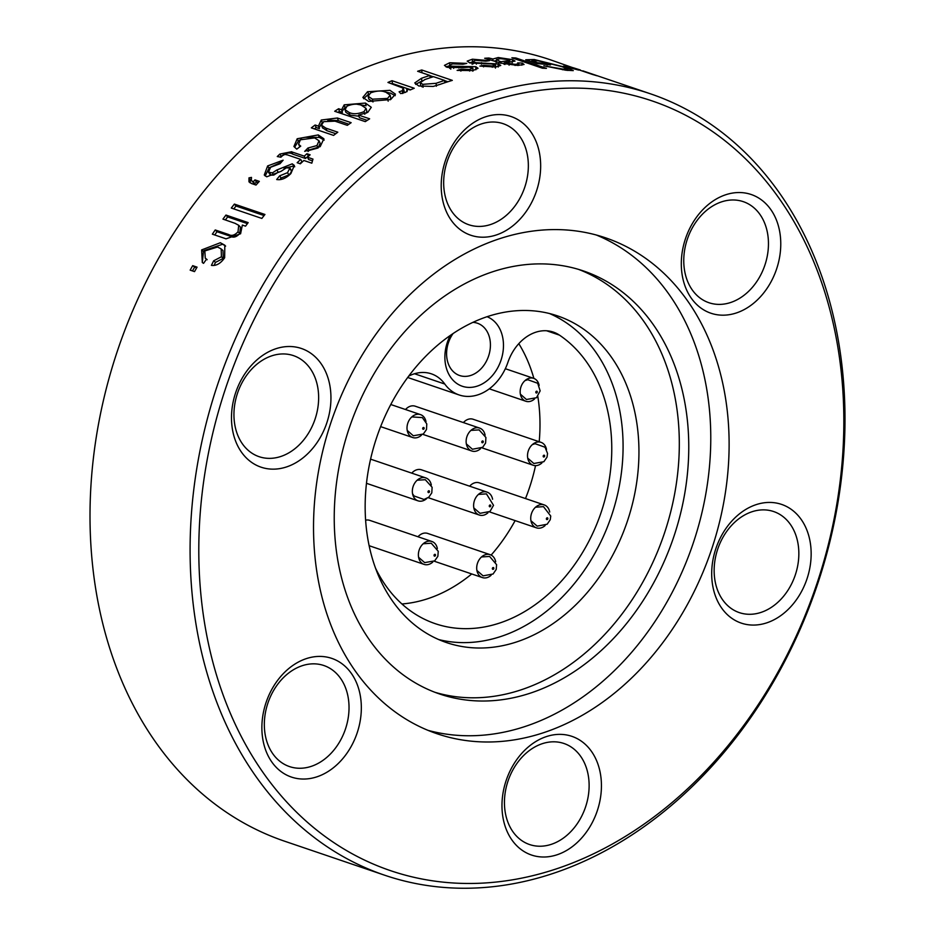 <?xml version="1.0" encoding="UTF-8"?>
<svg xmlns="http://www.w3.org/2000/svg" width="935" height="935" viewBox="0 0 935 935"><rect width="100%" height="100%" fill="white"/><g stroke="black" fill="none" stroke-linecap="round" stroke-linejoin="round"><path stroke-width="1.4" d="M768.173 237.782A53.365 40.883 -71.2 0 1 751.226 288.646A53.365 40.883 -71.2 0 1 708.929 302.718A53.365 40.883 -71.2 0 1 684.046 266.58A53.365 40.883 108.8 0 1 700.993 215.716A53.365 40.883 108.8 0 1 743.278 201.656A53.365 40.883 108.8 0 1 768.173 237.782M780.433 236.952A62.68 48.012 -71.2 0 1 736.815 312.804A62.68 48.012 -71.2 0 1 681.638 270.764A62.68 48.012 108.8 0 1 725.256 194.912A62.68 48.012 108.8 0 1 780.433 236.952M798.56 547.688A53.365 40.883 -71.2 0 1 781.613 598.54A53.365 40.883 -71.2 0 1 739.316 612.612A53.365 40.883 -71.2 0 1 714.433 576.474A53.365 40.883 108.8 0 1 731.38 525.622A53.365 40.883 108.8 0 1 773.666 511.55A53.365 40.883 108.8 0 1 798.56 547.688M810.82 546.846A62.68 48.012 -71.2 0 1 767.203 622.698A62.68 48.012 -71.2 0 1 712.026 580.658A62.68 48.012 108.8 0 1 755.644 504.806A62.68 48.012 108.8 0 1 810.82 546.846M588.84 779.615A53.365 40.883 -71.2 0 1 571.893 830.479A53.365 40.883 -71.2 0 1 529.607 844.55A53.365 40.883 -71.2 0 1 504.725 808.413A53.365 40.883 108.8 0 1 521.672 757.549A53.365 40.883 108.8 0 1 563.957 743.489A53.365 40.883 108.8 0 1 588.84 779.615M601.1 778.785A62.68 48.012 -71.2 0 1 557.482 854.637A62.68 48.012 -71.2 0 1 502.305 812.597A62.68 48.012 108.8 0 1 545.923 736.745A62.68 48.012 108.8 0 1 601.1 778.785M348.743 701.659A53.365 40.883 -71.2 0 1 331.796 752.523A53.365 40.883 -71.2 0 1 289.511 766.583A53.365 40.883 -71.2 0 1 264.617 730.457A53.365 40.883 108.8 0 1 281.564 679.593A53.365 40.883 108.8 0 1 323.861 665.521A53.365 40.883 108.8 0 1 348.743 701.659M361.003 700.818A62.68 48.012 -71.2 0 1 317.386 776.669A62.68 48.012 -71.2 0 1 262.209 734.641A62.68 48.012 108.8 0 1 305.827 658.789A62.68 48.012 108.8 0 1 361.003 700.818M318.356 391.753A53.365 40.883 -71.2 0 1 301.409 442.617A53.365 40.883 -71.2 0 1 259.124 456.689A53.365 40.883 -71.2 0 1 234.229 420.551A53.365 40.883 108.8 0 1 251.176 369.687A53.365 40.883 108.8 0 1 293.473 355.627A53.365 40.883 108.8 0 1 318.356 391.753M330.616 390.923A62.68 48.012 -71.2 0 1 286.998 466.775A62.68 48.012 -71.2 0 1 231.822 424.735A62.68 48.012 108.8 0 1 275.439 348.884A62.68 48.012 108.8 0 1 330.616 390.923M528.065 159.827A53.365 40.883 -71.2 0 1 511.118 210.679A53.365 40.883 -71.2 0 1 468.832 224.751A53.365 40.883 -71.2 0 1 443.95 188.613A53.365 40.883 108.8 0 1 460.897 137.761A53.365 40.883 108.8 0 1 503.182 123.689A53.365 40.883 108.8 0 1 528.065 159.827M540.325 158.985A62.68 48.012 -71.2 0 1 496.707 234.837A62.68 48.012 -71.2 0 1 441.542 192.797A62.68 48.012 108.8 0 1 485.148 116.945A62.68 48.012 108.8 0 1 540.325 158.985M580.343 70.335L550.259 59.758A412.686 316.135 108.8 0 0 223.266 168.534A412.686 316.135 108.8 0 0 92.226 561.818A412.686 316.135 -71.2 0 0 284.649 841.219L384.741 875.242A412.686 316.135 -71.2 0 1 192.306 595.84A412.686 316.135 108.8 0 1 323.346 202.544A412.686 316.135 108.8 0 1 650.351 93.78L582.809 70.838M192.692 265.657A412.686 316.135 -71.2 0 0 190.156 270.133L194.515 271.618A412.686 316.135 -71.2 0 1 197.063 267.141L192.692 265.657L194.632 267.13A409.577 313.751 108.8 0 0 192.47 270.928M206.577 259.077L203.549 263.354L202.287 262.49L201.644 249.914L220.274 242.761M225.639 246.092L220.298 242.714L224.821 245.215L224.645 257.85M224.599 257.838C220.625 263.53 216.23 266.043 211.415 265.365L213.648 260.818L221.42 256.774L221.174 248.944L217.575 247.015L204.788 250.966M204.823 250.977L205.268 258.224L206.518 259.147M240.587 233.727L242.364 225.078L245.543 226.165A412.686 316.135 -71.2 0 1 248.172 222.612L225.954 215.062L227.637 216.908A409.577 313.751 108.8 0 0 225.382 219.947M240.622 233.738L225.908 238.869M225.954 238.787L212.362 234.171A412.686 316.135 -71.2 0 1 215.225 229.963L228.736 234.556C231.646 236.228 234.743 235.304 238.016 231.786L238.706 225.3L235.024 223.301M235.188 223.371L222.951 219.117A412.686 316.135 -71.2 0 1 225.954 215.062M234.393 204.087A412.686 316.135 -71.2 0 0 231.296 208.049L261.847 218.428A412.686 316.135 -71.2 0 1 264.944 214.477L234.393 204.087L236.017 206.027A409.577 313.751 108.8 0 0 233.762 208.879M251.737 183.599L256.015 185.048A412.686 316.135 -71.2 0 1 259.322 181.367L254.963 179.882L256.424 181.998A409.577 313.751 108.8 0 0 254.776 183.821L253.303 181.717A412.686 316.135 -71.2 0 1 254.963 179.882M251.702 183.634L248.979 181.846L248.967 177.872M250.007 182.792L250.475 179.976L249.014 177.86L251.492 177.405L251.316 180.42L253.186 181.834M283.095 160.212L279.997 163.742L270.589 167.272M270.601 167.272L268.485 172.169L272.389 172.893L276.853 169.983L292.246 163.824M292.246 163.835L294.35 165.425L290.843 173.641M290.808 173.63C286.145 178.304 281.435 180.28 276.678 179.532L279.67 175.838L287.524 172.671L289.92 167.996L286.192 167.844M286.215 167.926L281.049 171.327L266.72 176.797L264.266 175.02L267.632 165.939L283.118 160.189M282.382 155.724L284.871 154.427L287.536 154.929L300.696 159.406L301.958 161.72A409.577 313.751 108.8 0 0 299.89 163.648M292.807 154.17L291.568 151.821L304.261 156.133L305.5 158.482L292.807 154.17C289.511 152.124 285.631 152.861 281.154 156.379L279.892 154.065A412.686 316.135 -71.2 0 0 277.274 156.531L280.886 157.197A412.686 316.135 -71.2 0 1 282.428 155.748M279.881 154.065L291.685 151.715M304.261 156.133A412.686 316.135 -71.2 0 1 306.949 153.714L310.128 154.801A412.686 316.135 -71.2 0 0 307.44 157.22L312.98 159.102L311.811 163.181L303.863 160.481A412.686 316.135 -71.2 0 0 300.334 163.8L297.155 162.725A412.686 316.135 -71.2 0 1 300.696 159.406M300.754 146.105L296.746 149.144L293.917 146.514L297.201 138.742L318.227 134.932L323.884 138.777L320.167 146.655M320.121 146.643L304.693 151.341M304.752 151.353L307.954 148.011L316.942 145.568L319.022 140.776L314.616 137.889M314.592 137.912L300.345 139.794M300.38 139.818L298.569 144.189L300.684 146.164M321.511 125.22L325.929 128.153L337.804 132.197A412.686 316.135 -71.2 0 0 333.573 135.4L311.343 127.861A412.686 316.135 -71.2 0 1 315.107 125.009L318.414 126.12L321.278 120.019L337.488 117.997M348.919 124.215L338.341 120.638L337.442 118.032L351.151 122.684A412.686 316.135 -71.2 0 0 347.317 125.337L334.999 121.164L323.685 121.655L321.476 125.232M367.677 112.422L358.561 115.087L369.641 118.815A412.686 316.135 -71.2 0 0 365.281 121.632L334.707 111.265A412.686 316.135 -71.2 0 1 338.599 108.74L341.591 109.757L344.209 104.825M342.117 111.277L344.992 107.502L344.255 104.837L365.375 103.06M357.544 104.358L366.088 105.784L365.421 103.037L371.288 107.303L367.735 112.434M390.631 99.542L368.671 101.412M368.635 101.436L362.862 97.415L367.56 91.7M367.619 91.724L389.895 90.333M389.942 90.309L395.447 94.166L390.678 99.554M407.087 91.618L406.62 88.778L410.161 89.982A412.686 316.135 -71.2 0 1 414.24 88.252L392.01 80.702L392.443 83.566A409.577 313.751 108.8 0 0 391.929 83.776M406.643 88.767L407.461 90.309L405.767 92.238L400.764 93.617M400.764 93.582L399.093 91.805L402.249 90.695L403.277 88.194L387.943 82.432A412.686 316.135 -71.2 0 1 392.01 80.702M404.317 91.817L403.277 88.194M418.88 85.973L433.185 86.452L440.104 84.36A412.686 316.135 -71.2 0 1 452.306 80.375L421.755 69.985L421.954 72.743M418.81 85.997L414.766 82.934L421.556 78.248A412.686 316.135 -71.2 0 1 429.925 75.454L417.629 71.27A412.686 316.135 -71.2 0 1 421.755 69.985M466.74 63.405L463 64.234L452.622 63.872L449.583 65.345L450.74 66.163L475.833 66.712M475.822 66.712L478.03 68.313L472.946 70.546L457.121 70.406M457.133 70.406L460.861 69.342L460.885 71.13M460.873 69.33L469.604 69.482L472.9 68.197L468.914 67.191L462.989 67.636M463 67.647L447.059 67.308L444.441 65.368L449.7 62.738M449.723 65.742L449.735 62.738L466.775 63.393M469.802 62.937L467.196 61.114L472.444 59.197L489.484 60.693L485.721 61.184L475.366 60.319L472.514 61.71L476.406 62.715L498.53 63.977L500.751 65.462L495.69 67.016L479.889 66.081L483.617 65.368L492.336 65.953L495.632 65.064L491.646 63.966L469.814 62.937M498.261 57.538L512.66 59.665M512.193 62.703L512.614 59.665L515.045 61.079L509.996 62.026M509.949 62.014L504.187 62.809L515.197 64.351L515.068 65.485M515.232 64.351L518.855 63.814L517.663 62.902L522.139 63.066L524.056 64.468L517.791 65.438L500.061 63.042L495.059 61.348M495.047 61.348L484.681 58.274M484.762 58.262A412.686 316.135 -71.2 0 1 488.876 58.017L492.967 58.998L498.226 57.526M515.933 57.993A412.686 316.135 -71.2 0 0 511.877 57.806L542.405 68.197A412.686 316.135 -71.2 0 1 546.461 68.372L515.933 57.993L515.746 59.127M525.774 59.793L536.947 63.603A412.686 316.135 -71.2 0 1 550.516 64.971L546.94 63.755L546.788 64.515M525.715 59.782L534.306 59.524M534.177 60.483L534.376 59.548L565.991 67.425M565.874 68.068L566.037 67.437L573.307 70.616L566.026 70.242L543.831 65.801L562.835 69.085L568.083 69.307L562.169 66.724M562.216 66.736L538.139 60.775M538.186 60.787L531.863 60.822L537.415 62.715A412.686 316.135 -71.2 0 1 546.94 63.755M575.154 68.863A412.686 316.135 -71.2 0 0 563.466 66.093L567.031 67.308A412.686 316.135 -71.2 0 1 578.718 70.067L575.072 69.143M582.832 70.85L596.892 75.758A412.686 316.135 -71.2 0 0 592.568 74.484L570.373 66.946A412.686 316.135 -71.2 0 1 574.207 68.056L580.401 70.008M384.741 875.242A412.686 316.135 -71.2 0 0 711.734 766.466A412.686 316.135 -71.2 0 0 842.774 373.182A412.686 316.135 108.8 0 0 650.351 93.78M200.978 595.443A406.48 311.378 -71.2 0 1 483.839 103.528A406.48 311.378 -71.2 0 1 841.664 376.139A406.48 311.378 108.8 0 1 558.803 868.054A406.48 311.378 108.8 0 1 200.978 595.443M727.71 415.14A261.882 200.616 108.8 0 0 605.599 237.841A261.882 200.616 108.8 0 0 398.088 306.867A261.882 200.616 108.8 0 0 314.931 556.442A261.882 200.616 -71.2 0 0 437.042 733.741A261.882 200.616 -71.2 0 0 644.554 664.715A261.882 200.616 -71.2 0 0 727.71 415.14M596.32 235.012A261.882 200.616 108.8 0 1 709.373 408.911A261.882 200.616 -71.2 0 1 427.973 730.34M687.564 422.188A223.407 171.14 108.8 0 0 583.393 270.928A223.407 171.14 108.8 0 0 406.374 329.821A223.407 171.14 108.8 0 0 335.431 542.721A223.407 171.14 -71.2 0 0 439.602 693.98A223.407 171.14 -71.2 0 0 616.633 635.099A223.407 171.14 -71.2 0 0 687.564 422.188M578.636 269.42A223.407 171.14 -71.2 0 1 678.12 418.974A223.407 171.14 -71.2 0 1 434.915 692.286M638.021 432.706A172.519 132.162 -71.2 0 1 583.241 597.114A172.519 132.162 -71.2 0 1 446.544 642.59A172.519 132.162 -71.2 0 1 376.934 436.715A172.519 132.162 -71.2 0 1 557.576 315.901A172.519 132.162 -71.2 0 1 638.021 432.706M438.725 639.563A172.519 132.162 108.8 0 0 622.161 427.318A172.519 132.162 108.8 0 0 549.535 313.541M375.601 568.328A158.249 121.223 108.8 0 0 435.266 623.68A158.249 121.223 108.8 0 0 595.139 528.03A158.249 121.223 108.8 0 0 559.469 335.139A43.442 33.274 108.8 0 0 553.333 332.089A43.442 33.274 108.8 0 0 507.869 362.441A46.54 35.659 -71.2 0 1 459.167 394.967A46.54 35.659 -71.2 0 1 444.791 384.04A43.442 33.274 108.8 0 0 431.374 373.836A43.442 33.274 108.8 0 0 408.677 376.139M450.308 335.396A36.921 28.284 108.8 0 0 466.904 387.277A36.921 28.284 108.8 0 0 503.275 341.333A36.921 28.284 108.8 0 0 487.041 316.696M472.841 322.365A27.618 21.154 -71.2 0 1 477.399 323.218A27.618 21.154 -71.2 0 1 490.279 341.918A27.618 21.154 -71.2 0 1 481.513 368.238A27.618 21.154 -71.2 0 1 459.623 375.519A27.618 21.154 -71.2 0 1 453.101 333.491M469.639 486.188A12.097 9.268 -71.2 0 1 479.339 482.869L544.228 504.923A12.097 9.268 108.8 0 0 530.741 518.948A12.097 9.268 108.8 0 0 536.433 527.843A12.097 9.268 108.8 0 0 545.117 525.552M463.398 422.573A12.097 9.268 -71.2 0 1 473.11 419.254L541.014 442.337A12.097 9.268 108.8 0 0 527.527 456.42A12.097 9.268 108.8 0 0 533.219 465.256A12.097 9.268 108.8 0 0 541.903 462.965M405.509 409.518A12.097 9.268 -71.2 0 1 406.737 408.303A12.097 9.268 -71.2 0 1 415.21 406.199L479.632 428.09A12.097 9.268 108.8 0 0 471.147 430.205A12.097 9.268 108.8 0 0 466.133 441.939A12.097 9.268 108.8 0 0 471.836 451.009A12.097 9.268 108.8 0 0 480.52 448.718M411.739 473.133A12.097 9.268 -71.2 0 1 421.451 469.814L487.112 492.126A12.097 9.268 108.8 0 0 473.8 503.194A12.097 9.268 108.8 0 0 479.316 515.045A12.097 9.268 108.8 0 0 488 512.754M417.98 536.748A12.097 9.268 -71.2 0 1 427.692 533.429L490.185 554.677A12.097 9.268 108.8 0 0 480.333 558.172A12.097 9.268 108.8 0 0 476.862 570.198A12.097 9.268 108.8 0 0 482.402 577.585A12.097 9.268 108.8 0 0 491.085 575.294M365.632 520.199A12.097 9.268 -71.2 0 1 369.792 520.374L431.865 541.47A12.097 9.268 108.8 0 0 421.93 545.058A12.097 9.268 108.8 0 0 418.576 557.213A12.097 9.268 108.8 0 0 424.081 564.389A12.097 9.268 108.8 0 0 432.753 562.099M518.808 343.659A158.249 121.223 -71.2 0 1 533.873 378.418M537.812 396.417A158.249 121.223 -71.2 0 1 539.203 441.717M535.533 465.63A158.249 121.223 -71.2 0 1 525.493 498.554M515.138 520.596A158.249 121.223 -71.2 0 1 491.144 555.074M471.719 573.961A158.249 121.223 -71.2 0 1 401.945 603.975M549.71 512.029A12.097 9.268 108.8 0 0 544.228 504.923M546.391 518.89A0.935 0.713 -71.2 0 1 547.466 517.826A0.935 0.713 -71.2 0 1 547.536 519.357A0.935 0.713 -71.2 0 1 546.391 518.89M546.496 449.443A12.097 9.268 108.8 0 0 541.014 442.337M543.177 456.303A0.935 0.713 -71.2 0 1 544.24 455.228A0.935 0.713 -71.2 0 1 544.322 456.771A0.935 0.713 -71.2 0 1 543.177 456.303M539.144 385.454A12.097 9.268 108.8 0 0 533.651 378.336A12.097 9.268 108.8 0 0 520.222 390.363A12.097 9.268 108.8 0 0 525.867 401.255A12.097 9.268 108.8 0 0 534.539 398.964M535.825 392.151A0.935 0.713 -71.2 0 1 536.994 391.298A0.935 0.713 -71.2 0 1 536.854 392.875A0.935 0.713 -71.2 0 1 535.825 392.151M485.113 435.196A12.097 9.268 108.8 0 0 479.632 428.09M482.179 441.145A0.935 0.713 -71.2 0 1 483.266 441.741A0.935 0.713 -71.2 0 1 482.144 442.711A0.935 0.713 -71.2 0 1 482.179 441.145M492.593 499.232A12.097 9.268 108.8 0 0 487.112 492.126M489.285 505.87A0.935 0.713 -71.2 0 1 490.501 505.122A0.935 0.713 -71.2 0 1 490.244 506.7A0.935 0.713 -71.2 0 1 489.285 505.87M495.679 561.771A12.097 9.268 108.8 0 0 490.185 554.677M492.371 568.749A0.935 0.713 -71.2 0 1 493.341 567.545A0.935 0.713 -71.2 0 1 493.575 569.029A0.935 0.713 -71.2 0 1 492.371 568.749M437.358 548.576A12.097 9.268 108.8 0 0 431.865 541.47M434.05 555.565A0.935 0.713 -71.2 0 1 434.997 554.338A0.935 0.713 -71.2 0 1 435.266 555.811A0.935 0.713 -71.2 0 1 434.05 555.565M431.315 485.031A12.097 9.268 108.8 0 0 425.834 477.925A12.097 9.268 108.8 0 0 415.713 481.735A12.097 9.268 108.8 0 0 412.651 494.218A12.097 9.268 108.8 0 0 418.038 500.844A12.097 9.268 108.8 0 0 426.722 498.554M428.02 492.067A0.935 0.713 -71.2 0 1 428.931 490.781A0.935 0.713 -71.2 0 1 429.258 492.231A0.935 0.713 -71.2 0 1 428.02 492.067M425.998 421.72A12.097 9.268 108.8 0 0 420.505 414.614A12.097 9.268 108.8 0 0 408.268 421.966A12.097 9.268 108.8 0 0 411.049 436.715A12.097 9.268 108.8 0 0 412.709 437.533A12.097 9.268 108.8 0 0 421.393 435.242M422.982 429.212A0.935 0.713 -71.2 0 1 423.099 427.634A0.935 0.713 -71.2 0 1 424.139 428.324A0.935 0.713 -71.2 0 1 422.982 429.212M196.666 267.819L194.632 267.13M203.491 251.492L202.357 261.975M201.644 249.914L203.514 251.503M222.074 244.432L204.134 250.568M213.648 260.818L215.541 262.361L214.045 265.388M215.541 262.361L223.278 258.364L223.021 250.592L221.174 248.944M221.408 256.774L223.278 258.364M215.225 229.963L216.99 231.705A409.577 313.751 108.8 0 0 214.746 234.977M228.736 234.556L230.489 236.298L216.99 231.705M230.489 236.298C233.411 237.969 236.497 237.058 239.757 233.563L240.435 227.123L238.717 225.288M238.016 231.786L239.757 233.563M247.413 223.629L227.637 216.908M264.091 215.564L236.017 206.027M251.059 179.871L250.475 179.976M254.659 183.938L251.316 180.408M258.2 182.606L256.424 181.998M269.631 172.975L271.033 175.161L270.005 174.541L268.485 172.18M272.389 172.893L273.791 175.079L271.033 175.149M273.791 175.079L278.221 172.192L276.853 169.983M293.45 166.079L284.041 168.277M292.188 163.882L294.735 166.757M279.67 175.838L281.073 178.024L279.705 179.707M281.073 178.024L288.88 174.892C291.451 172.531 291.989 170.801 290.469 169.679M287.512 172.671L288.88 174.892M265.189 175.979L269.023 168.171L267.655 165.951M281.26 162.293L269.689 167.529M312.477 160.855L308.667 159.558L307.44 157.22M308.55 156.215L306.949 153.714M308.164 156.087A409.577 313.751 108.8 0 0 305.5 158.482M281.154 156.379A409.577 313.751 108.8 0 0 280.383 157.103M297.201 138.742L298.347 141.162L294.7 147.157M319.302 137.422L305.488 137.258M301.456 139.011L299.165 140.507M324.188 140.098L319.338 137.387L318.274 134.909M307.954 148.011L309.134 150.406L308.036 151.528M309.134 150.406L318.087 147.987L320.132 143.242L319.022 140.776M316.942 145.568L318.087 147.987M298.569 144.189L299.854 146.795M318.414 126.12L319.419 128.656L316.124 127.534A409.577 313.751 108.8 0 0 314.335 128.878M322.236 122.59L319.151 127.698M321.324 120.031L322.283 122.602M338.33 120.65L327.577 120.031M323.65 121.714L322.517 122.427M325.918 128.165L326.923 130.701L322.517 127.756M335.794 133.705L326.923 130.701M315.107 125.009L316.124 127.534M341.591 109.757L342.42 112.41L339.44 111.394A409.577 313.751 108.8 0 0 337.944 112.364M345.892 107.034L345.19 107.431M367.233 120.37L359.402 117.716L358.572 115.063M338.599 108.74L339.44 111.394M366.181 113.205L366.812 111.043L366.052 108.331L361.459 105.316C357.626 103.54 352.846 103.808 347.095 106.111L345.015 109.652L349.141 112.469C353.068 114.386 358.035 114.093 364.042 111.616L366.052 108.331M345.015 109.652L345.833 112.293L349.982 115.122L358.935 116.22M349.982 115.122L349.141 112.469M364.825 114.292L364.042 111.616M368.168 94.482L363.61 98.713M390.421 93.161L384.227 91.747M368.752 94.236L367.619 91.712M395.236 95.662L390.468 93.138M390.152 99.776L390.76 97.965L390.175 95.16L385.91 92.249C381.831 90.45 376.758 90.648 370.681 92.845L368.121 96.258L372.446 99.157M368.121 96.258L368.764 99.005L372.562 101.681M388.165 101.179L387.558 98.409L390.175 95.16M387.593 98.42L372.375 99.192L373.053 101.938M402.249 90.695L402.751 93.523L403.745 91.046M410.687 89.76L392.443 83.566M420.89 81.52L415.678 84.407M421.58 78.248L421.884 81.17M430.123 77.769L429.925 75.454M447.9 81.754L444.628 80.632M433.221 76.764L429.948 75.641M444.803 82.759L444.616 80.445L433.501 76.67A412.686 316.135 108.8 0 0 424.887 79.557L420.306 82.607L420.656 85.494L421.942 86.768M423.099 87.236L422.737 84.349L436.084 83.308L436.388 86.219M420.306 82.607L422.737 84.349M444.616 80.445A412.686 316.135 108.8 0 0 436.084 83.308M450.74 66.163L450.775 69.155M453.662 66.654L453.674 68.348M475.763 66.724L475.88 69.798M469.592 69.482L469.592 71.06M445.96 66.841L449.548 65.777M473.496 62.154L473.414 63.802M476.406 62.715L476.347 64.153M498.004 63.825L498.226 67.016M483.617 65.368L483.547 66.876M492.336 65.941L492.254 67.273M469.3 62.738L472.257 62.236M472.479 59.209L472.304 62.224M504.187 62.82L504.035 64.27M509.189 64.094L509.072 65.181M522.139 63.066L521.835 65.205M488.876 58.017L488.748 59.302M492.967 58.998L492.803 60.588M496.345 60.646L494.112 61.02M506.127 62.411L506.302 60.95C509.715 60.892 510.522 60.471 508.71 59.688L500.435 58.636L496.462 59.559L499.687 61.289L499.535 62.867M509.622 62.037L509.832 60.366L508.71 59.688M500.856 63.299L501.008 61.733L499.687 61.289M501.008 61.733L506.302 60.95M547.045 65.859L546.905 66.63M562.788 69.073L562.636 69.774M531.629 61.792L531.816 60.81M537.251 63.615L537.415 62.715M559.469 335.139L546.613 330.768M444.791 384.04L414.521 373.755M458.793 66.256L458.793 68.056M481.537 62.645L481.455 64.176M505.087 63.124L504.947 64.503M459.167 394.967L407.683 377.471M489.461 511.877L536.433 527.843M535.545 507.214L543.469 506.63L550.75 516.062L550.236 519.731L547.139 524.231L537.181 526.125L530.951 520.737M481.981 447.842L533.219 465.256M532.331 444.628L535.077 443.704L545.047 447.234L547.536 453.428L547.033 457.11L543.843 461.715L533.827 463.491L527.726 458.15M489.309 388.831L525.867 401.255M505.332 368.717L533.651 378.336M524.967 380.627L527.749 379.703L537.707 383.268L540.149 390.877L536.468 397.737L526.44 399.49L520.374 394.149M422.865 434.366L471.836 451.009M470.948 430.38L479.117 429.89L485.908 437.463L485.592 443.038L482.67 447.304L472.42 449.244L466.343 443.903M428.195 497.665L479.316 515.045M478.428 494.416L486.434 493.867L493.516 505.309L489.998 511.457L480.029 513.315L473.835 507.939M434.226 561.21L482.402 577.585M481.502 556.956L489.613 556.442L496.602 564.67L496.216 569.438L493.061 574.02L483.068 575.843L476.908 570.479M369.15 545.713L424.081 564.389M423.181 543.761L431.257 543.223L438.246 551.288L437.86 556.313L434.682 560.86L424.654 562.613L418.588 557.283M366.485 483.313L418.038 500.844M370.587 459.143L425.834 477.925M417.15 480.216L425.308 479.713L432.122 487.287L431.795 492.862L428.814 497.175L423.999 499.465L414.018 495.947L412.557 493.727M380.627 426.629L412.709 437.533M390.772 404.516L420.505 414.614M411.821 416.905L422.363 417.594L426.781 423.917L426.489 429.516L423.321 434.015L413.293 435.768L407.228 430.427M207.161 259.731L205.291 258.2M291.252 170.252L289.92 167.996M322.61 128.06L321.617 125.535M449.536 65.345L449.571 68.313M472.865 71.212L472.9 68.197M472.292 61.383L472.152 64.375M495.421 68.091L495.62 65.064M518.644 65.415L518.855 63.814M496.146 62.587L496.462 59.559M567.814 70.464L568.083 69.307"/></g></svg>
